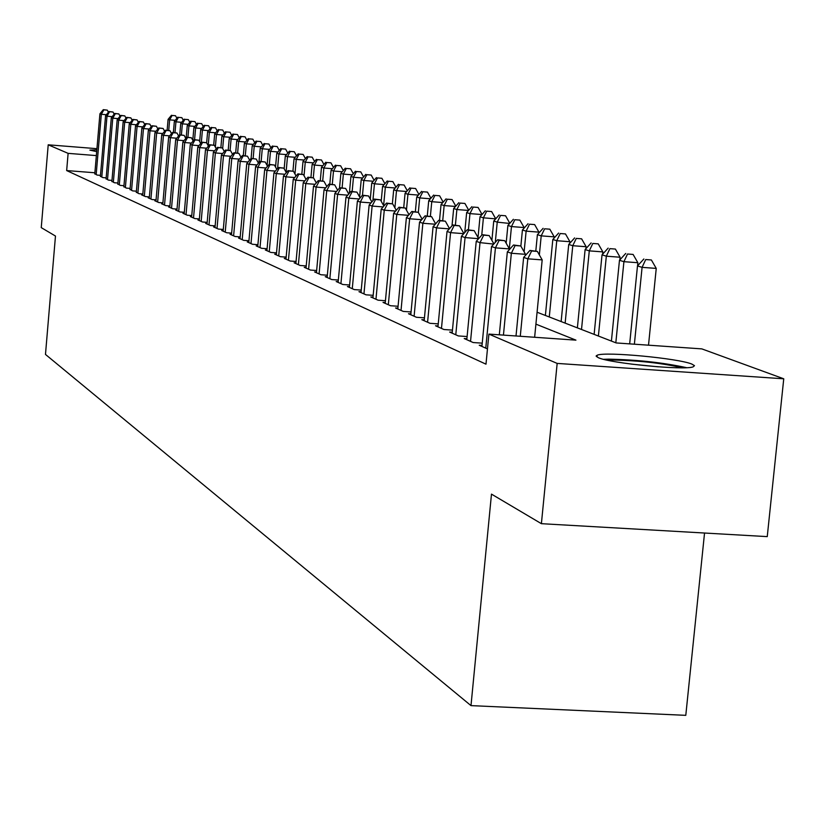 <?xml version="1.0" encoding="UTF-8"?>
<svg xmlns="http://www.w3.org/2000/svg" width="825" height="825" viewBox="0 0 825 825"><rect width="100%" height="100%" fill="white"/><g stroke="black" fill="none" stroke-linecap="round" stroke-linejoin="round"><path stroke-width="1.24" d="M598.352 357.699L596.166 356.266L597.279 355.162C605.519 351.45 678.398 358.328 691.886 364.093L694.485 365.671L693.103 366.877C684.09 370.497 610.118 363.32 598.352 357.699M96.69 151.656L89.884 150.109L96.845 149.851M704.54 533.033L685.792 715.337L470.993 705.623L45.478 354.43L55.471 236.043L41.25 227.628L48.211 144.808L96.948 148.686M537.075 312.232L616.213 342.942L701.817 348.882L783.75 378.799L557.164 363.412L488.895 334.094L575.933 340.137L535.91 324.132M557.164 363.412L541.396 523.679L767.25 536.621L783.75 378.799M482.017 345.427L479.243 345.242L487.462 348.903M466.898 338.735L464.217 338.549L473.168 342.54L482.233 343.159M452.255 332.238L449.646 332.062L458.329 335.93L467.115 336.538M438.044 325.947L435.517 325.772L443.943 329.515L452.451 330.113M424.256 319.832L421.812 319.667L429.98 323.307L438.24 323.885M410.881 313.902L408.499 313.737L416.439 317.274L424.452 317.831M397.887 308.148L395.577 307.983L403.291 311.417L411.067 311.963M385.265 302.548L383.027 302.393L390.514 305.724L398.062 306.261M373.003 297.113L370.817 296.959L378.097 300.197L385.44 300.723M361.072 291.823L358.957 291.668L366.032 294.824L373.168 295.329M349.48 286.677L347.407 286.533L354.296 289.596L361.237 290.091M338.188 281.676L336.177 281.531L342.88 284.512L349.635 284.996M327.205 276.798L325.246 276.664L331.774 279.562L338.343 280.036M316.501 272.054L314.603 271.92L320.956 274.746L327.35 275.21M306.085 267.434L304.229 267.3L310.417 270.053L316.645 270.507M295.927 262.928L294.123 262.793L300.156 265.485L306.219 265.928M286.038 258.545L284.274 258.411L290.153 261.03L296.062 261.463M276.385 254.255L274.663 254.131L280.397 256.688L286.162 257.111M266.97 250.088L265.299 249.965L270.889 252.45L276.509 252.862M257.792 246.015L256.152 245.891L261.618 248.315L267.094 248.727M248.83 242.034L247.232 241.911L252.563 244.293L257.905 244.685M240.085 238.157L238.518 238.033L243.726 240.353L248.944 240.745M231.536 234.362L230.02 234.248L235.094 236.507L240.199 236.888M223.193 230.66L221.708 230.546L226.669 232.753L231.65 233.124M215.036 227.04L213.582 226.927L218.439 229.092L223.297 229.453M207.075 223.503L205.652 223.4L210.396 225.503L215.15 225.864M199.279 220.048L197.897 219.945L202.527 222.007L207.178 222.358M191.668 216.666L190.307 216.562L194.844 218.584L199.382 218.924M184.222 213.366L182.892 213.263L187.327 215.232L191.761 215.572M176.932 210.127L175.632 210.024L179.963 211.963L184.315 212.293M169.795 206.962L168.527 206.869L172.776 208.756L177.024 209.076M162.824 203.868L161.576 203.765L165.732 205.621L169.888 205.93M155.987 200.826L154.77 200.733L158.833 202.548L162.907 202.857M149.294 197.856L148.108 197.773L152.089 199.547L156.069 199.846M142.746 194.947L141.58 194.865L145.478 196.597L149.377 196.897M136.321 192.101L139.002 193.71L142.828 194.009M130.041 189.307L132.66 190.895L136.403 191.173M123.874 186.574L126.442 188.121L130.113 188.409M117.831 183.892L120.347 185.408L123.946 185.687M111.911 181.263L114.376 182.748L117.903 183.016M106.095 178.674L108.518 180.139L111.983 180.407M100.403 176.148L102.774 177.581L106.167 177.849M596.3 355.678L597.187 356.039M94.885 172.765L66.66 170.569L485.987 364.176L488.895 334.094M94.813 173.673L97.144 175.075L100.475 175.333M541.396 523.679L491.483 494.123L470.993 705.623M66.66 170.569L68.114 153.357L48.211 144.808M96.35 155.595L68.114 153.357M106.394 114.706L101.32 114.293L96.164 174.642M103.857 109.849L107.281 110.127L103.29 109.663L103.857 109.849L101.32 114.293L99.918 113.819L94.782 174.023M108.415 112.231L107.281 110.127M103.29 109.663L99.918 113.819M168.713 130.453L169.641 119.872L168.083 119.388L167.124 130.319M175.199 120.337L169.641 119.872L172.105 115.448L175.508 115.727L172.105 115.448M168.083 119.388L171.487 115.253M175.508 115.727L176.89 118.274M607.52 360.226L613.357 360.02C639.354 360.608 662.382 363.196 682.461 367.785M658.412 366.836L631.208 364.093M686.575 367.672C663.063 362.588 637.127 359.741 608.757 359.153L603.529 359.298M112.169 116.634L106.992 116.212L101.784 177.138M109.55 111.726L113.004 112.014L108.972 111.54L109.55 111.726L106.992 116.212L105.569 115.727L100.372 176.509M114.17 114.18L113.004 112.014M108.972 111.54L105.569 115.727M118.058 118.604L112.778 118.181L107.508 179.685M115.356 113.644L118.841 113.933L114.768 113.448L115.356 113.644L112.778 118.181L111.323 117.686L106.064 179.046M120.048 116.17L118.841 113.933M114.768 113.448L111.323 117.686M124.059 120.615L118.676 120.172L113.345 182.284M121.275 115.593L124.802 115.882L120.677 115.397L121.275 115.593L118.676 120.172L117.191 119.677L111.87 181.634M126.039 118.192L124.802 115.882M120.677 115.397L117.191 119.677M130.185 122.657L124.688 122.213L119.295 184.934M127.308 117.583L130.866 117.872L126.699 117.387L127.308 117.583L124.688 122.213L123.172 121.698L117.8 184.274M132.155 120.264L130.866 117.872M126.699 117.387L123.172 121.698M174.993 132.691L175.942 121.842L174.353 121.347L173.374 132.557M181.603 122.306L175.942 121.842L178.437 117.367L181.861 117.655L178.437 117.367M174.353 121.347L177.798 117.181M181.861 117.655L183.284 120.275M181.397 134.97L182.366 123.853L180.747 123.348L179.747 134.836M188.152 124.328L182.366 123.853L184.882 119.336L188.337 119.615L184.882 119.336M180.747 123.348L184.233 119.13M188.337 119.615L189.812 122.317M187.925 137.311L188.925 125.895L187.275 125.379L186.161 138.012M194.813 126.38L188.925 125.895L191.452 121.337L194.947 121.615L191.452 121.337M187.275 125.379L190.792 121.131M194.947 121.615L196.453 124.4M194.576 139.693L195.608 127.978L193.916 127.462L192.792 140.26M201.62 128.473L195.608 127.978L198.155 123.368L201.682 123.657L198.155 123.368M193.916 127.462L197.474 123.162M201.682 123.657L203.239 126.524M136.434 124.75L130.824 124.297L125.369 187.646M133.464 119.615L137.063 119.914L132.846 119.408L133.464 119.615L130.824 124.297L129.288 123.771L123.843 186.966M138.383 122.368L137.063 119.914M132.846 119.408L129.288 123.771M201.3 142.787L202.424 130.113L200.702 129.577L199.65 141.57M208.56 130.608L202.424 130.113L204.992 125.452L208.55 125.74L204.992 125.452M200.702 129.577L204.301 125.245M208.55 125.74L210.158 128.69M142.818 126.875L137.084 126.411L131.557 190.4M139.745 121.688L143.375 121.987L139.116 121.481L139.745 121.688L137.084 126.411L135.517 125.885L129.999 189.709M144.746 124.523L143.375 121.987M139.116 121.481L135.517 125.885M208.189 145.736L209.375 132.278L207.622 131.732L206.642 142.89M215.634 132.794L209.375 132.278L211.963 127.576L215.562 127.865L211.963 127.576M207.622 131.732L211.262 127.359M215.562 127.865L217.212 130.897M149.325 129.051L143.478 128.576L137.878 193.215M146.159 123.802L149.82 124.101L145.509 123.595L146.159 123.802L143.478 128.576L141.869 128.03L136.29 192.503M151.233 126.73L149.82 124.101M145.509 123.595L141.869 128.03M215.356 147.118L216.47 134.496L214.686 133.939L213.696 145.087M222.863 135.011L216.47 134.496L219.079 129.742L222.709 130.03L219.079 129.742M214.686 133.939L218.357 129.515M222.709 130.03L224.41 133.155M155.966 131.278L149.995 130.793L144.334 196.092M152.697 125.967L156.399 126.266L152.037 125.751L152.697 125.967L149.995 130.793L148.356 130.237L142.704 195.37M157.864 128.968L156.399 126.266M152.037 125.751L148.356 130.237M222.667 148.5L223.709 136.754L221.884 136.187L220.873 147.613M230.237 137.28L223.709 136.754L226.339 131.948L230.01 132.248L226.339 131.948M221.884 136.187L225.607 131.722M230.01 132.248L231.763 135.465M162.752 133.537L156.657 133.042L150.923 199.021M159.38 128.164L163.113 128.473L158.709 127.947L159.38 128.164L156.657 133.042L154.976 132.474L149.263 198.278M164.629 131.268L163.113 128.473M158.709 127.947L154.976 132.474M230.082 150.47L231.103 139.064L229.237 138.487L228.195 150.222M237.775 139.6L231.103 139.064L233.753 134.207L237.456 134.506L233.753 134.207M229.237 138.487L233.011 133.98M237.456 134.506L239.271 137.816M169.682 135.857L163.453 135.352L157.647 202.022M166.207 130.422L169.971 130.721L165.516 130.195L166.207 130.422L163.453 135.352L161.741 134.764L155.946 201.259M171.538 133.609L169.971 130.721M165.516 130.195L161.741 134.764M237.61 153.048L238.652 141.415L236.744 140.828L235.672 152.893M245.458 141.972L238.652 141.415L241.323 136.507L245.056 136.806L241.323 136.507M236.744 140.828L240.56 136.269M245.056 136.806L246.933 140.219M176.767 138.218L170.393 137.703L164.515 205.074M173.167 132.712L176.983 133.021L172.466 132.485L173.167 132.712L170.393 137.703L168.64 137.105L162.783 204.301M178.592 136.001L176.983 133.021M172.466 132.485L168.64 137.105M245.283 155.791L246.355 143.828L244.417 143.22L243.303 155.626M253.316 144.385L246.355 143.828L249.057 138.858L252.832 139.167L249.057 138.858M244.417 143.22L248.273 138.621M252.832 139.167L254.75 142.673M183.996 140.632L177.488 140.106L171.528 208.199M180.283 135.063L184.14 135.372L179.561 134.826L180.283 135.063L177.488 140.106L175.694 139.497L169.764 207.415M185.8 138.445L184.14 135.372M179.561 134.826L175.694 139.497M253.131 158.586L254.224 146.283L252.244 145.664L251.099 158.421L256.214 159.05L251.089 158.421L246.747 163.577L248.944 164.319L242.199 239.673M261.339 146.85L254.224 146.283L256.946 141.261L260.762 141.57L256.946 141.261M252.244 145.664L256.152 141.013M260.762 141.57L262.752 145.19M191.39 143.096L184.728 142.56L178.695 211.396M187.553 137.466L191.441 137.775L186.821 137.218L187.553 137.466L184.728 142.56L182.903 141.941L176.89 210.592M193.174 140.951L191.441 137.775M186.821 137.218L182.903 141.941M261.133 161.453L262.267 148.789L260.246 148.16L258.947 162.608M269.548 149.377L262.267 148.789L265.011 143.715L268.868 144.024L265.011 143.715M260.246 148.16L264.196 143.468M268.868 144.024L270.92 147.757M198.949 145.623L192.142 145.076L186.027 214.655M194.989 139.91L198.918 140.229L194.236 139.662L194.989 139.91L192.142 145.076L190.276 144.437L184.181 213.83M200.702 143.509L198.918 140.229M194.236 139.662L190.276 144.437M269.321 164.392L270.497 151.357L268.424 150.717L267.094 165.464M277.932 151.955L270.497 151.357L273.261 146.221L277.148 146.541L273.261 146.221M268.424 150.717L272.425 145.973M277.148 146.541L279.262 150.377M206.673 148.191L199.712 147.634L193.514 217.996M202.579 142.416L206.559 142.735L201.816 142.168L202.579 142.416L199.712 147.634L197.804 146.994L191.627 217.15M208.395 146.128L206.559 142.735M201.816 142.168L197.804 146.994M277.582 168.506L278.891 153.986L276.777 153.316L275.529 167.104M286.502 154.595L278.891 153.986L281.686 148.789L285.615 149.098L281.686 148.789M276.777 153.316L280.83 148.531M285.615 149.098L287.801 153.068M214.572 150.831L207.457 150.263L201.166 221.399M210.354 144.983L214.366 145.303L209.571 144.726L210.354 144.983L207.457 150.263L205.497 149.603L199.237 220.543M216.274 148.799L214.366 145.303M209.571 144.726L205.497 149.603M286.079 172.239L287.482 156.667L285.316 155.987L284.161 168.764M295.267 157.286L287.482 156.667L290.297 151.408L294.278 151.728L290.297 151.408M285.316 155.987L289.431 151.14M294.278 151.728L296.526 155.812M222.667 153.532L215.377 152.945L209.003 224.885M218.295 147.603L222.358 147.933L217.491 147.335L218.295 147.603L215.377 152.945L213.376 152.264L207.023 224.008M224.328 151.542L222.358 147.933M217.491 147.335L213.376 152.264M294.948 173.972L296.268 159.411L294.061 158.709L292.937 171.115M304.239 160.04L296.268 159.411L299.104 154.089L303.126 154.409L299.104 154.089M294.061 158.709L298.217 153.821M303.126 154.409L305.446 158.617M230.938 156.286L223.472 155.688L217.016 228.453M226.421 150.284L230.526 150.614L225.607 150.016L226.421 150.284L223.472 155.688L221.43 154.997L214.995 227.556M232.568 154.347L230.526 150.614M225.607 150.016L221.43 154.997M304.033 175.725L305.26 162.216L302.992 161.504L301.837 174.178M313.418 162.865L305.26 162.216L308.117 156.833L312.18 157.152L308.117 156.833M302.992 161.504L307.209 156.554M312.18 157.152L314.583 161.494M239.405 159.112L231.763 158.503L225.215 232.114M234.743 153.027L238.889 153.357L233.898 152.749L234.743 153.027L231.763 158.503L229.67 157.792L223.142 231.186M240.993 157.214L238.889 153.357M233.898 152.749L229.67 157.792M313.294 177.798L314.459 165.083L312.139 164.361L310.942 177.416M322.802 165.743L314.459 165.083L317.336 159.638L321.451 159.968L317.336 159.638M312.139 164.361L316.408 159.349M321.451 159.968L323.926 164.443M248.078 161.999L240.25 161.38L233.609 235.847M243.251 155.843L247.448 156.172L242.395 155.554L243.251 155.843L240.25 161.38L238.116 160.648L231.485 234.908M249.635 160.153L247.448 156.172M242.395 155.554L238.116 160.648M322.688 180.943L323.864 168.022L321.492 167.279L320.265 180.747M332.413 168.702L323.864 168.022L326.772 162.504L330.928 162.834L326.772 162.504M321.492 167.279L325.823 162.216M330.928 162.834L333.486 167.454M240.034 238.703L246.747 163.577M256.967 164.959L248.944 164.319L251.976 158.72M258.472 163.175L256.214 159.05M332.279 184.367L333.506 171.023L331.073 170.27L329.794 184.171M342.262 171.724L333.506 171.023L336.435 165.443L340.632 165.784L336.435 165.443M331.073 170.27L335.466 165.144M340.632 165.784L343.272 170.538M266.062 167.991L257.843 167.341L250.996 243.592M260.896 161.659L265.196 161.999L259.999 161.36L260.896 161.659L257.843 167.341L255.595 166.578L248.779 242.602M267.527 166.258L265.196 161.999M259.999 161.36L255.595 166.578M342.107 187.873L343.365 174.106L340.88 173.333L339.529 188.017M352.347 174.818L343.365 174.106L346.335 168.455L350.573 168.795L346.335 168.455M340.88 173.333L345.335 168.156M350.573 168.795L353.306 173.704M275.385 171.095L266.96 170.424L260.009 247.603M270.043 164.68L274.385 165.021L269.125 164.371L270.043 164.68L266.96 170.424L264.66 169.651L257.74 246.593M276.808 169.424L274.385 165.021M269.125 164.371L264.66 169.651M352.162 191.483L353.482 177.262L350.924 176.468L349.377 193.267M362.68 177.994L353.482 177.262L356.462 171.538L360.762 171.878L356.462 171.538M350.924 176.468L355.441 171.229M360.762 171.878L363.577 176.952M284.945 174.271L276.303 173.59L269.249 251.718M279.417 167.774L283.81 168.114L278.468 167.454L279.417 167.774L276.303 173.59L273.941 172.796L266.918 250.687M286.316 172.672L283.81 168.114M278.468 167.454L273.941 172.796M362.474 195.216L363.835 180.5L361.216 179.675L359.618 196.989M373.271 181.242L363.835 180.5L366.847 174.694L371.188 175.044L366.847 174.694M361.216 179.675L365.795 174.374M371.188 175.044L374.107 180.273M294.742 177.54L285.883 176.839L278.716 255.936M289.028 170.94L293.473 171.291L288.049 170.62L289.028 170.94L285.883 176.839L283.46 176.024L276.334 254.873M296.062 175.993L293.473 171.291M288.049 170.62L283.46 176.024M304.796 180.881L295.701 180.17L288.43 260.267M298.877 174.188L303.373 174.549L297.877 173.858L298.877 174.188L295.701 180.17L293.226 179.324L285.976 259.174M306.054 179.407L303.373 174.549M297.877 173.858L293.226 179.324M315.119 184.315L305.776 183.583L298.382 264.701M308.983 177.519L313.531 177.88L307.962 177.189L308.983 177.519L305.776 183.583L303.229 182.717L295.876 263.577M316.315 182.913L313.531 177.88M307.962 177.189L303.229 182.717M372.879 200.743L374.447 183.81L371.766 182.975L370.27 199.103M384.13 184.573L374.447 183.81L377.489 177.932L381.882 178.282L377.489 177.932M371.766 182.975L376.417 177.612M381.882 178.282L384.893 183.686M383.615 205.58L385.337 187.203L382.583 186.347L381.202 201.238M395.268 187.987L385.337 187.203L388.4 181.252L392.844 181.603L388.4 181.252M382.583 186.347L387.296 180.922M392.844 181.603L395.959 187.182M394.886 207.838L396.495 190.688L393.68 189.812L392.37 203.775M406.684 191.493L396.495 190.688L399.589 184.656L404.095 185.017L399.589 184.656M393.68 189.812L398.454 184.315M404.095 185.017L407.313 190.771M325.7 187.832L316.109 187.089L308.602 269.249M319.347 180.943L323.957 181.304L318.295 180.603L319.347 180.943L316.109 187.089L313.5 186.203L306.023 268.094M326.834 186.512L323.957 181.304M318.295 180.603L313.5 186.203M406.457 210.117L407.942 194.267L405.054 193.359L403.724 207.58M418.409 195.082L407.942 194.267L411.067 188.152L415.625 188.513L411.067 188.152M405.054 193.359L409.912 187.801M415.625 188.513L418.956 194.463M336.579 191.452L326.721 190.678L319.089 273.921M329.99 184.449L334.661 184.821L328.907 184.099L329.99 184.449L326.721 190.678L324.039 189.771L316.439 272.735M337.642 190.214L334.661 184.821M328.907 184.099L324.039 189.771M418.337 212.417L419.698 197.928L416.728 197.01L415.346 211.726M430.444 198.773L419.698 197.928L422.854 191.74L427.463 192.101L422.854 191.74M416.728 197.01L421.657 191.369M427.463 192.101L430.908 198.248M347.738 195.164L337.611 194.37L329.856 278.716M340.911 188.059L345.644 188.43L339.807 187.698L340.911 188.059L337.611 194.37L334.857 193.442L327.143 277.499M348.738 194.009L345.644 188.43M339.807 187.698L334.857 193.442M430.382 216.263L431.764 201.702L428.711 200.743L427.278 215.995M442.808 202.558L431.764 201.702L434.94 195.412L439.612 195.783L434.94 195.412M428.711 200.743L433.723 195.04M439.612 195.783L443.18 202.135M359.215 198.969L348.8 198.165L340.921 283.635M352.141 191.761L356.926 192.132L350.996 191.39L352.141 191.761L348.8 198.165L345.974 197.206L338.126 282.397M360.133 197.917L356.926 192.132M350.996 191.39L345.974 197.206M442.726 220.636L444.149 205.569L441.024 204.59L439.529 220.388M455.503 206.446L444.149 205.569L447.367 199.196L452.09 199.568L447.367 199.196M441.024 204.59L446.108 198.815M452.09 199.568L455.792 206.126M371.013 202.888L360.298 202.063L352.275 288.698M363.67 195.566L368.517 195.948L362.495 195.185L363.67 195.566L360.298 202.063L357.39 201.073L349.408 287.42M371.848 201.929L368.517 195.948M362.495 195.185L357.39 201.073M455.39 225.163L456.875 209.54L453.668 208.539L452.017 225.803M468.559 210.447L456.875 209.54L460.123 203.074L464.908 203.445L460.123 203.074M453.668 208.539L458.834 202.682M464.908 203.445L468.734 210.241M383.14 206.92L372.116 206.064L363.959 293.896M375.519 199.475L380.428 199.856L374.313 199.083L375.519 199.475L372.116 206.064L369.136 205.054L361.01 292.586M383.883 206.064L380.428 199.856M374.313 199.083L369.136 205.054M468.414 229.824L469.961 213.623L466.651 212.592L464.753 232.557M481.975 214.552L469.961 213.623L473.23 207.065L478.088 207.446L473.23 207.065M466.651 212.592L471.9 206.662M478.088 207.446L482.048 214.469M395.608 211.056L384.264 210.179L375.963 299.248M387.709 203.497L392.679 203.878L386.471 203.084L387.709 203.497L384.264 210.179L381.202 209.148L372.931 297.897M396.268 210.313L392.679 203.878M386.471 203.084L381.202 209.148M495.701 218.852L483.409 217.821L480.016 216.758L478.015 237.538M481.748 235.166L483.409 217.821L486.709 211.169L491.628 211.551L486.709 211.169M480.016 216.758L485.347 210.757M491.628 211.551L495.712 218.769M408.447 215.315L396.773 214.417L388.317 304.745M400.238 207.632L405.292 208.024L398.97 207.209L400.238 207.632L396.773 214.417L393.608 213.345L385.192 303.353M409.004 214.686L405.292 208.024M398.97 207.209L393.608 213.345M509.675 223.451L497.238 222.142L493.742 221.048L491.886 240.353M495.299 242.333L497.238 222.142L500.579 215.387L505.56 215.768L500.579 215.387M493.742 221.048L499.166 214.954M505.56 215.768L509.706 223.101M421.668 219.697L409.633 218.78L401.022 310.406M413.139 211.891L418.254 212.283L411.83 211.458L413.139 211.891L409.633 218.78L406.385 217.676L397.815 308.973M422.122 219.192L418.254 212.283M411.83 211.458L406.385 217.676M524.05 228.185L524.112 227.545L511.469 226.576L507.88 225.462L506.158 243.2M509.324 248.799L511.469 226.576L514.841 219.728L519.884 220.11L514.841 219.728M507.88 225.462L513.397 219.285M519.884 220.11L524.112 227.545M435.28 224.214L422.874 223.266L414.109 316.233M426.422 216.274L431.609 216.666L425.071 215.83L426.422 216.274L422.874 223.266L419.533 222.131L410.798 314.758M435.621 223.833L431.609 216.666M425.071 215.83L419.533 222.131M538.838 233.062L538.931 232.134L526.123 231.155L522.421 230L520.864 246.087M524.112 251.831L526.123 231.155L529.526 224.194L534.641 224.586L529.526 224.194M522.421 230L528.031 223.74M534.641 224.586L538.931 232.134M449.305 228.865L436.518 227.896L427.587 322.235M440.096 220.78L445.356 221.182L438.714 220.327L440.096 220.78L436.518 227.896L433.073 226.72L424.174 320.719M449.532 228.618L445.356 221.182M438.714 220.327L433.073 226.72M554.07 238.105L554.194 236.847L541.21 235.868L537.395 234.671L535.817 250.903M539.354 254.904L541.21 235.868L544.644 228.793L549.832 229.185L544.644 228.793M537.395 234.671L543.108 228.329M549.832 229.185L554.194 236.847M463.774 233.661L450.574 232.65L441.468 328.422M454.193 225.431L459.525 225.844L452.76 224.957L454.193 225.431L450.574 232.65L447.026 231.454L437.962 326.855M463.867 233.557L459.525 225.844M452.76 224.957L447.026 231.454M569.766 243.292L569.92 241.715L556.751 240.714L552.822 239.487L545.387 315.459M549.275 316.965L556.751 240.714L560.216 233.527L565.476 233.929L560.216 233.527M552.822 239.487L558.638 233.052M565.476 233.929L569.92 241.715M478.603 238.693L465.063 237.569L455.782 334.795M468.724 230.227L474.138 230.639L467.249 229.742L468.724 230.227L465.063 237.569L461.402 236.321L452.162 333.176M478.613 238.59L474.138 230.639M467.249 229.742L461.402 236.321M585.936 248.655L586.132 246.727L572.767 245.716L568.724 244.447L561.134 321.564M565.146 323.122L572.767 245.716L576.273 238.415L581.604 238.817L576.273 238.415M568.724 244.447L574.643 237.92M581.604 238.817L586.132 246.727M493.721 244.097L480.016 242.632L470.539 341.364M483.708 235.166L489.194 235.589L482.182 234.671L483.708 235.166L480.016 242.632L476.231 241.354L466.806 339.704M493.762 243.664L489.194 235.589M482.182 234.671L476.231 241.354M602.611 254.193L602.838 251.893L589.287 250.872L585.111 249.562L577.376 327.865M581.512 329.474L589.287 250.872L592.824 243.447L598.238 243.86L592.824 243.447M585.111 249.562L591.143 242.942M598.238 243.86L602.838 251.893M509.314 249.686L509.386 248.903L495.433 247.861L485.77 348.15M499.166 240.271L504.745 240.694L497.599 239.755L499.166 240.271L495.433 247.861L491.535 246.531L481.924 346.438M509.386 248.903L504.745 240.694M497.599 239.755L491.535 246.531M619.812 259.916L620.08 257.225L606.334 256.193L602.023 254.843L594.124 334.373M598.393 336.022L606.334 256.193L609.892 248.645L615.388 249.057L609.892 248.645M602.023 254.843L608.159 248.119M615.388 249.057L620.08 257.225M525.412 255.461L525.515 254.317L511.356 253.254L503.436 335.105M515.13 245.541L520.792 245.963L513.511 245.004L515.13 245.541L511.356 253.254L507.334 251.893L499.311 334.816M525.515 254.317L520.792 245.963M513.511 245.004L507.334 251.893M637.56 265.836L637.869 262.721L623.917 261.68L619.472 260.288L611.408 341.076M615.821 342.787L623.917 261.68L627.516 254.007L633.095 254.43L627.516 254.007M619.472 260.288L625.732 253.461M633.095 254.43L637.869 262.721M534.631 337.27L542.18 259.896L527.804 258.823L520.276 336.27M531.62 250.975L537.364 251.408L529.949 250.429L531.62 250.975L527.804 258.823L523.638 257.421L516.017 335.971M542.18 259.896L537.364 251.408M529.949 250.429L523.638 257.421M648.512 345.18L656.246 268.403L642.087 267.352L637.488 265.918L629.671 343.87M634.373 344.2L642.087 267.352L645.717 259.545L651.379 259.968L645.717 259.545M637.488 265.918L643.871 258.988M651.379 259.968L656.246 268.403"/></g></svg>
